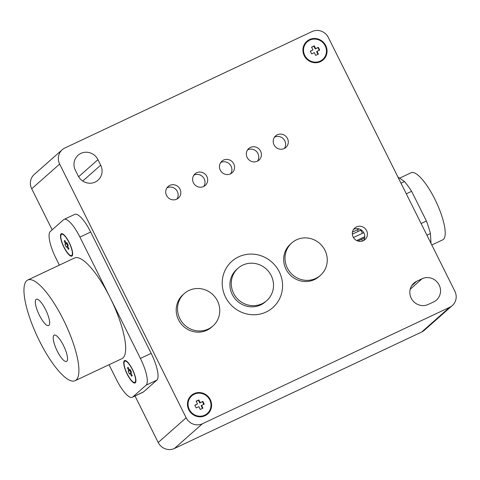 <?xml version="1.0" encoding="UTF-8"?>
<svg xmlns="http://www.w3.org/2000/svg" width="480" height="480" viewBox="0 0 480 480"><rect width="100%" height="100%" fill="white"/><g stroke="black" fill="none" stroke-linecap="round" stroke-linejoin="round"><path stroke-width="0.72" d="M179.844 318.6A21.636 20.724 48.5 0 0 212.982 325.95A21.636 20.724 48.5 0 0 214.176 296.016A21.636 20.724 48.5 0 0 184.32 293.532A21.636 20.724 48.5 0 0 179.844 318.6M212.982 325.95L211.65 327.132A21.636 20.724 -131.5 0 1 178.512 319.776A21.636 20.724 -131.5 0 1 182.994 294.708L184.32 293.532M233.58 293.286A21.636 20.724 48.5 0 0 266.718 300.642A21.636 20.724 48.5 0 0 267.918 270.702A21.636 20.724 48.5 0 0 238.062 268.218A21.636 20.724 48.5 0 0 233.58 293.286M266.718 300.642L265.386 301.818A21.636 20.724 -131.5 0 1 232.248 294.462A21.636 20.724 -131.5 0 1 236.73 269.394L238.062 268.218M287.322 267.978A21.636 20.724 48.5 0 0 320.46 275.328A21.636 20.724 48.5 0 0 321.66 245.394A21.636 20.724 48.5 0 0 291.804 242.904A21.636 20.724 48.5 0 0 287.322 267.978M320.46 275.328L319.128 276.504A21.636 20.724 -131.5 0 1 285.99 269.154A21.636 20.724 -131.5 0 1 290.472 244.08L291.804 242.904M317.928 54.336L316.62 51.714L317.016 51.36L318.396 54.12L315.708 55.386L314.334 52.626L311.646 53.892L310.272 51.132L312.954 49.872L311.58 47.112L314.268 45.846L315.642 48.606L315.246 48.954L313.872 46.2L314.268 45.846M315.642 48.606L318.33 47.34L319.704 50.094L317.016 51.36M310.338 51.27L312.954 49.872M318.33 47.34L315.246 48.954M319.242 50.316L317.934 47.688M313.872 46.2L311.646 47.244M304.776 55.422A11.748 11.25 48.5 0 0 324.618 57.288A11.748 11.25 48.5 0 0 315.57 39.132A11.748 11.25 48.5 0 0 304.776 55.422M202.476 408.402L201.168 405.78L201.564 405.426L202.938 408.186L200.25 409.452L198.876 406.692L196.188 407.958L194.814 405.198L197.502 403.932L196.128 401.178L198.816 399.912L200.19 402.666L199.788 403.02L198.414 400.266L198.816 399.912M200.19 402.666L202.878 401.4L204.252 404.16L201.564 405.426M194.88 405.33L197.502 403.932M202.878 401.4L199.788 403.02M203.784 404.382L202.476 401.754M198.414 400.266L196.194 401.31M189.324 409.488A11.748 11.25 48.5 0 0 209.166 411.354A11.748 11.25 48.5 0 0 200.112 393.198A11.748 11.25 48.5 0 0 189.324 409.488M353.154 236.97A7.728 7.404 -131.5 0 1 354.756 228.018A7.728 7.404 -131.5 0 1 366.588 230.64A7.728 7.404 -131.5 0 1 364.986 239.598A7.728 7.404 -131.5 0 1 353.154 236.97M363.51 240.6A7.728 7.404 48.5 0 0 363.924 232.992A7.728 7.404 48.5 0 0 353.574 229.362M274.032 144.828A7.728 7.404 -131.5 0 1 275.634 135.87A7.728 7.404 -131.5 0 1 287.466 138.498A7.728 7.404 -131.5 0 1 285.87 147.45A7.728 7.404 -131.5 0 1 274.032 144.828M284.388 148.458A7.728 7.404 48.5 0 0 284.808 140.85A7.728 7.404 48.5 0 0 274.452 137.22M247.164 157.482A7.728 7.404 -131.5 0 1 248.76 148.53A7.728 7.404 -131.5 0 1 260.598 151.152A7.728 7.404 -131.5 0 1 258.996 160.11A7.728 7.404 -131.5 0 1 247.164 157.482M257.514 161.118A7.728 7.404 48.5 0 0 257.934 153.51A7.728 7.404 48.5 0 0 247.584 149.874M220.29 170.136A7.728 7.404 -131.5 0 1 221.892 161.184A7.728 7.404 -131.5 0 1 233.73 163.812A7.728 7.404 -131.5 0 1 232.128 172.764A7.728 7.404 -131.5 0 1 220.29 170.136M230.646 173.772A7.728 7.404 48.5 0 0 231.066 166.164A7.728 7.404 48.5 0 0 220.71 162.528M193.422 182.796A7.728 7.404 -131.5 0 1 195.024 173.838A7.728 7.404 -131.5 0 1 206.856 176.466A7.728 7.404 -131.5 0 1 205.26 185.418A7.728 7.404 -131.5 0 1 193.422 182.796M203.778 186.426A7.728 7.404 48.5 0 0 204.198 178.818A7.728 7.404 48.5 0 0 193.842 175.188M166.554 195.45A7.728 7.404 -131.5 0 1 168.15 186.498A7.728 7.404 -131.5 0 1 179.988 189.12A7.728 7.404 -131.5 0 1 178.386 198.078A7.728 7.404 -131.5 0 1 166.554 195.45M176.904 199.086A7.728 7.404 48.5 0 0 177.324 191.478A7.728 7.404 48.5 0 0 166.974 187.842M279.258 271.776L279.258 271.776A30.906 29.604 48.5 0 0 238.638 256.848A30.906 29.604 48.5 0 0 225.522 297.084A30.906 29.604 48.5 0 0 266.142 312.006A30.906 29.604 48.5 0 0 279.258 271.776M304.242 55.68A12.366 11.844 48.5 0 0 325.122 57.636A12.366 11.844 48.5 0 0 315.6 38.532A12.366 11.844 48.5 0 0 304.242 55.68M188.784 409.74A12.366 11.844 48.5 0 0 209.67 411.702A12.366 11.844 48.5 0 0 200.142 392.598A12.366 11.844 48.5 0 0 188.784 409.74M449.616 307.326L421.662 332.028L174.456 448.464L202.41 423.756L449.616 307.326A12.366 11.844 -131.5 0 0 452.304 305.556A12.366 11.844 -131.5 0 0 454.86 291.228L328.362 37.506A12.366 11.844 -131.5 0 0 312.114 31.536L64.908 147.972A12.366 11.844 -131.5 0 0 62.22 149.742L34.266 174.444A12.366 11.844 48.5 0 0 31.71 188.772L59.658 164.064A12.366 11.844 -131.5 0 1 62.22 149.742M421.662 332.028A12.366 11.844 48.5 0 0 424.35 330.258L452.304 305.556M202.41 423.756A12.366 11.844 -131.5 0 1 186.162 417.792L158.208 442.494A12.366 11.844 48.5 0 0 174.456 448.464M158.208 442.494L135.024 395.994M52.176 229.818L31.71 188.772M100.692 165.174A12.984 12.432 -131.5 0 1 98.004 180.216A12.984 12.432 -131.5 0 1 78.12 175.806L75.372 170.286A12.984 12.432 -131.5 0 1 78.06 155.244A12.984 12.432 -131.5 0 1 97.944 159.654L100.692 165.174L82.746 181.038M422.088 278.742A12.984 12.432 -131.5 0 1 438.264 283.482A12.984 12.432 -131.5 0 1 436.464 300.048A12.984 12.432 -131.5 0 1 433.638 301.908L428.268 304.434A12.984 12.432 -131.5 0 1 412.092 299.694A12.984 12.432 -131.5 0 1 413.892 283.128A12.984 12.432 -131.5 0 1 416.718 281.268L422.088 278.742L410.184 289.26M59.658 164.064L186.162 417.792M156.84 380.136L143.532 391.896L132.78 396.96L146.094 385.194L156.84 380.136A24.726 6.846 -115.2 0 0 151.164 353.364L90.666 232.02A24.726 6.846 -115.2 0 0 74.802 214.356L64.056 219.42A24.726 6.846 64.8 0 1 79.914 237.084L90.666 232.02M132.78 396.96A24.726 6.846 64.8 0 1 132.318 397.266L143.064 392.202A24.726 6.846 -115.2 0 0 143.532 391.896M360.396 230.376A2.04 0.564 64.8 0 1 360.438 230.352A2.04 0.564 64.8 0 1 361.452 231.288A2.04 0.564 64.8 0 1 362.286 233.364M357.6 229.68A21.636 5.988 -115.2 0 0 358.206 231.402M361.644 239.292A21.636 5.988 -115.2 0 0 362.532 241.014M431.004 243.384L430.428 233.556A46.362 12.834 -115.2 0 0 426.42 221.022L411.606 191.316A46.362 12.834 -115.2 0 0 404.49 181.53L397.914 177.006M426.93 235.206L430.428 233.556M421.104 223.524L426.42 221.022M406.296 193.818L411.606 191.316M400.992 183.18L404.49 181.53M399.594 178.164L411.09 172.752A37.092 10.266 64.8 0 1 436.182 201.93A37.092 10.266 64.8 0 1 442.698 239.862L431.808 244.992M130.356 369.948L128.802 370.68L127.428 367.92L128.094 367.332L129.468 370.092L130.134 369.504L131.508 372.258L130.842 372.846L132.222 375.606L131.556 376.194L130.182 373.434L130.956 373.068M130.182 373.434L129.516 374.022L128.136 371.268L128.802 370.68M130.368 369.966L128.136 371.268M129.468 370.092L130.248 369.726M130.896 372.804L129.75 370.506M127.428 367.92L128.208 367.554M127.296 373.998A11.748 3.252 -115.2 0 0 135.462 381.54A11.748 3.252 -115.2 0 0 132.768 370.38A11.748 3.252 -115.2 0 0 125.88 361.188A11.748 3.252 -115.2 0 0 127.296 373.998M67.644 245.94L66.498 243.642L67.116 243.102L65.556 243.816L64.176 241.056L64.842 240.468L66.216 243.228L66.882 242.64L68.262 245.4L67.596 245.988L68.97 248.742L68.304 249.33L66.93 246.576L67.704 246.21M66.93 246.576L66.264 247.164L64.89 244.404L65.556 243.816M66.498 243.642L64.89 244.404M66.216 243.228L66.996 242.862M64.176 241.056L64.956 240.69M64.044 247.134A11.748 3.252 -115.2 0 0 72.216 254.676A11.748 3.252 -115.2 0 0 69.516 243.516A11.748 3.252 -115.2 0 0 62.628 234.324A11.748 3.252 -115.2 0 0 64.044 247.134M39.366 315.204A14.526 4.02 64.8 0 1 36.306 299.298A14.526 4.02 64.8 0 1 46.134 310.722A14.526 4.02 64.8 0 1 48.684 325.578A14.526 4.02 64.8 0 1 39.366 315.204M57.24 351.054A14.526 4.02 64.8 0 1 54.18 335.148A14.526 4.02 64.8 0 1 64.008 346.578A14.526 4.02 64.8 0 1 66.558 361.434A14.526 4.02 64.8 0 1 57.24 351.054M26.682 280.722A55.638 15.396 -115.2 0 0 38.466 338.946A55.638 15.396 -115.2 0 0 75.138 380.694A55.638 15.396 -115.2 0 0 65.364 323.802A55.638 15.396 -115.2 0 0 27.726 280.032A55.638 15.396 -115.2 0 0 26.682 280.722M72.06 255.942A12.366 3.42 -115.2 0 0 72.498 255.204A12.366 3.42 -115.2 0 0 69.66 243.456A12.366 3.42 -115.2 0 0 62.406 233.778A12.366 3.42 -115.2 0 0 62.928 245.178A12.366 3.42 -115.2 0 0 72.06 255.942M59.382 265.122L55.956 258.258A24.726 6.846 64.8 0 1 50.28 231.486L63.594 219.726A24.726 6.846 64.8 0 1 64.056 219.42M27.726 280.032L74.478 258.012A55.638 15.396 64.8 0 1 110.166 297.756L79.914 237.084M135.312 382.806A12.366 3.42 -115.2 0 0 135.75 382.062A12.366 3.42 -115.2 0 0 132.906 370.314A12.366 3.42 -115.2 0 0 125.658 360.642A12.366 3.42 -115.2 0 0 126.18 372.042A12.366 3.42 -115.2 0 0 135.312 382.806M132.318 397.266A24.726 6.846 64.8 0 1 116.46 379.602L109.044 364.728M151.164 353.364L140.418 358.428A24.726 6.846 64.8 0 1 146.094 385.194M140.418 358.428L110.166 297.756A55.638 15.396 64.8 0 1 121.896 358.674L75.138 380.694M97.944 159.654L78.63 176.73M416.718 281.268L411.708 285.702M359.19 228.93L352.452 232.104M360.438 230.352L352.356 234.156M363.756 232.668L353.454 237.522M364.752 236.712L356.658 240.522M364.62 237.888L357.924 241.044M127.236 361.74L125.88 361.188M135.906 380.13L135.462 381.54M63.984 234.882L62.628 234.324M72.654 253.266L72.216 254.676"/></g></svg>
